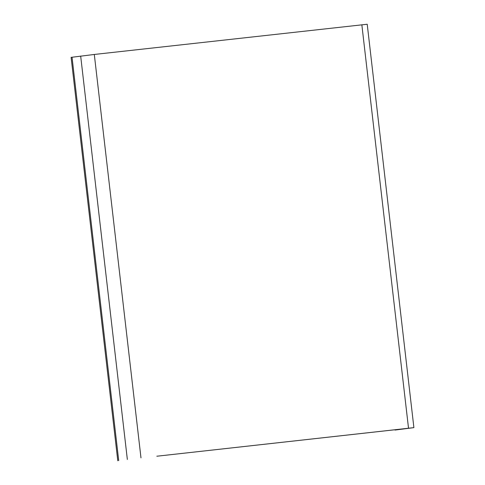 <?xml version="1.0" encoding="UTF-8"?>
<svg xmlns="http://www.w3.org/2000/svg" width="485" height="485" viewBox="0 0 485 485"><rect width="100%" height="100%" fill="white"/><g stroke="black" fill="none" stroke-linecap="round" stroke-linejoin="round"><path stroke-width="0.73" d="M156.849 456.221L403.344 428.825L395.02 430.049L413.893 427.637L156.849 456.221M413.893 427.637L367.218 24.25L94.302 54.459L71.107 57.363L117.782 460.75M408.515 428.176L361.846 24.79M140.977 457.846L94.302 54.459M127.349 459.459L80.674 56.072M118.716 460.611L72.041 57.218"/></g></svg>
